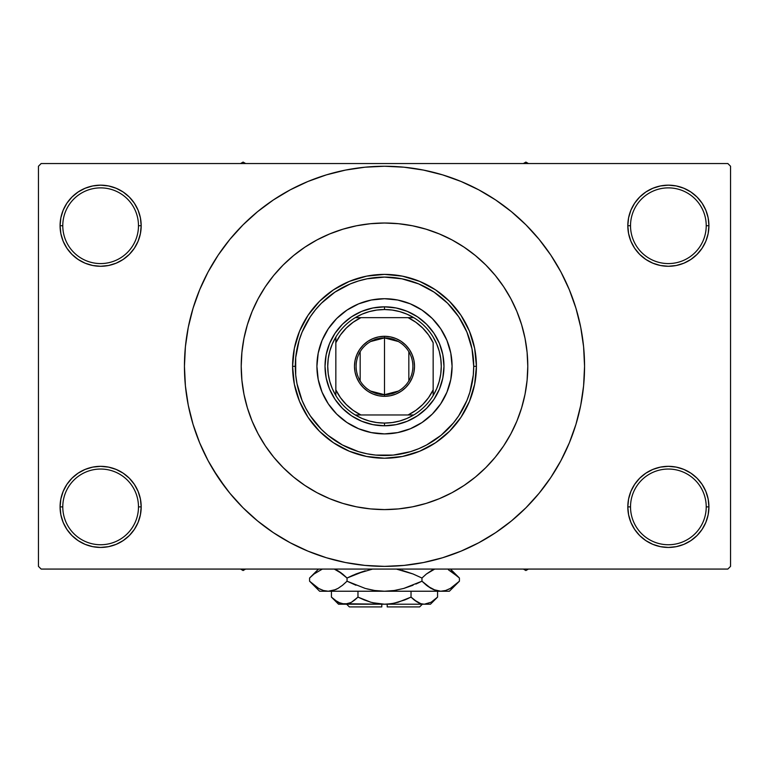 <?xml version="1.0" encoding="UTF-8"?>
<svg xmlns="http://www.w3.org/2000/svg" width="769" height="769" viewBox="0 0 769 769"><rect width="100%" height="100%" fill="white"/><g stroke="black" fill="none" stroke-linecap="round" stroke-linejoin="round"><path stroke-width="1.15" d="M628.6 498.975L627.812 506.886L630.522 506.886A37.854 37.854 0 0 0 668.367 544.74A37.854 37.854 0 0 0 706.221 506.886A37.854 37.854 0 0 0 668.367 469.042A37.854 37.854 0 0 0 630.522 506.886L627.812 506.886L628.6 514.797L630.907 522.411L634.646 529.418L639.693 535.56L645.835 540.607L652.852 544.356L660.456 546.663L668.367 547.441L676.278 546.663L683.891 544.356L690.898 540.607L697.041 535.56L702.087 529.418L705.836 522.411L708.143 514.797L708.922 506.886L706.221 506.886A37.854 37.854 0 0 1 668.367 544.74A37.854 37.854 0 0 1 630.522 506.886A37.854 37.854 0 0 1 668.367 469.042A37.854 37.854 0 0 1 706.221 506.886L708.922 506.886L708.143 498.975L705.836 491.372L702.087 484.355L697.041 478.212L690.898 473.166L683.891 469.426L676.278 467.11L668.367 466.331L660.456 467.11L652.852 469.426L645.835 473.166L639.693 478.212L634.646 484.355L630.907 491.372L628.6 498.975L627.812 506.886L628.6 514.797M627.821 506.886A40.555 40.555 0 0 1 668.367 466.331A40.555 40.555 0 0 1 708.922 506.886L708.143 498.975M60.857 498.975L60.078 506.886L62.779 506.886A37.854 37.854 0 0 0 100.633 544.74A37.854 37.854 0 0 0 138.478 506.886A37.854 37.854 0 0 0 100.633 469.042A37.854 37.854 0 0 0 62.779 506.886L60.078 506.886A40.555 40.555 0 0 1 100.633 466.331A40.555 40.555 0 0 1 141.188 506.886L138.478 506.886A37.854 37.854 0 0 1 100.633 544.74A37.854 37.854 0 0 1 62.779 506.886A37.854 37.854 0 0 1 100.633 469.042A37.854 37.854 0 0 1 138.478 506.886L141.188 506.886L140.4 498.975L138.093 491.372L134.354 484.355L129.307 478.212L123.165 473.166L116.148 469.426L108.544 467.11L100.633 466.331L92.722 467.11L85.109 469.426L78.102 473.166L71.959 478.212L66.913 484.355L63.164 491.372L60.857 498.975L60.078 506.886L60.857 514.797L63.164 522.411L66.913 529.418L71.959 535.56L78.102 540.607L85.109 544.356L92.722 546.663L100.633 547.441L108.544 546.663L116.148 544.356L123.165 540.607L129.307 535.56L134.354 529.418L138.093 522.411L140.4 514.797L141.188 506.886L140.4 498.975M140.4 233.632L141.188 225.721L140.4 217.81L138.093 210.206L134.354 203.189L129.307 197.047L123.165 192L116.148 188.261L108.544 185.944L100.633 185.166L92.722 185.944L85.109 188.261L78.102 192L71.959 197.047L66.913 203.189L63.164 210.206L60.857 217.81L60.078 225.721L60.857 233.632L63.164 241.245L66.913 248.252L71.959 254.395L78.102 259.441L85.109 263.19L92.722 265.497L100.633 266.276L108.544 265.497L116.148 263.19L123.165 259.441L129.307 254.395L134.354 248.252L138.093 241.245L140.4 233.632L141.188 225.721L138.478 225.721A37.854 37.854 0 0 0 100.633 187.876A37.854 37.854 0 0 0 62.779 225.721L60.078 225.721A40.555 40.555 0 0 1 100.633 185.166A40.555 40.555 0 0 1 141.179 225.721M628.6 217.81L627.812 225.721L630.522 225.721A37.854 37.854 0 0 0 668.367 263.575A37.854 37.854 0 0 0 706.221 225.721A37.854 37.854 0 0 0 668.367 187.876A37.854 37.854 0 0 0 630.522 225.721L627.812 225.721A40.555 40.555 0 0 1 668.367 185.166A40.555 40.555 0 0 1 708.922 225.721L706.221 225.721A37.854 37.854 0 0 1 668.367 263.575A37.854 37.854 0 0 1 630.522 225.721A37.854 37.854 0 0 1 668.367 187.876A37.854 37.854 0 0 1 706.221 225.721L708.922 225.721L708.143 217.81L705.836 210.206L702.087 203.189L697.041 197.047L690.898 192L683.891 188.261L676.278 185.944L668.367 185.166L660.456 185.944L652.852 188.261L645.835 192L639.693 197.047L634.646 203.189L630.907 210.206L628.6 217.81L627.812 225.721L628.6 233.632L630.907 241.245L634.646 248.252L639.693 254.395L645.835 259.441L652.852 263.19L660.456 265.497L668.367 266.276L676.278 265.497L683.891 263.19L690.898 259.441L697.041 254.395L702.087 248.252L705.836 241.245L708.143 233.632L708.922 225.721L708.143 217.81M519.44 318.126L520.18 320.231M60.857 217.81L60.078 225.721L62.779 225.721A37.854 37.854 0 0 1 100.633 187.876A37.854 37.854 0 0 1 138.478 225.721A37.854 37.854 0 0 1 100.633 263.575A37.854 37.854 0 0 1 62.779 225.721A37.854 37.854 0 0 0 100.633 263.575A37.854 37.854 0 0 0 138.478 225.721L141.188 225.721L140.4 217.81M545.192 485.479L550.844 477.453L560.937 460.612L569.329 442.867L575.943 424.382L580.72 405.34L583.594 385.913L584.555 366.304A200.055 200.055 0 0 1 384.5 566.369A200.055 200.055 0 0 1 184.445 366.304A200.055 200.055 0 0 1 384.5 166.248A200.055 200.055 0 0 1 584.555 366.304L583.594 346.694L580.72 327.277L575.943 308.234L569.329 289.75L560.937 271.995L550.844 255.154L543.222 244.513M241.216 366.304A143.284 143.284 0 0 1 384.5 223.02A143.284 143.284 0 0 1 527.784 366.304A143.284 143.284 0 0 1 384.5 509.587A143.284 143.284 0 0 1 241.216 366.304L241.908 352.26L243.965 338.35L247.387 324.71L252.117 311.474L258.134 298.757L265.363 286.702L273.735 275.408L283.184 264.988L293.604 255.548L304.899 247.166L316.953 239.938L329.67 233.93L342.907 229.191L356.547 225.769L370.456 223.712L384.5 223.02L398.544 223.712L412.453 225.769L426.093 229.191L439.33 233.93L452.047 239.938L464.101 247.166L475.396 255.548L485.816 264.988L495.265 275.408L503.637 286.702L510.866 298.757L516.883 311.474L521.613 324.71L525.035 338.35L527.092 352.26L527.784 366.304L527.092 380.347L525.035 394.257L521.613 407.897L516.883 421.143L510.866 433.851L503.637 445.914L495.265 457.209L485.816 467.619L475.396 477.068L464.101 485.441L452.047 492.669L439.33 498.687L426.093 503.426L412.453 506.838L398.544 508.905L384.5 509.587L370.456 508.905L356.547 506.838L342.907 503.426L329.67 498.687L316.953 492.669L304.899 485.441L293.604 477.068L283.184 467.619L273.735 457.209L265.363 445.914L258.134 433.851L252.117 421.143L247.387 407.897L243.965 394.257L241.908 380.347L241.216 366.304A143.284 143.284 0 0 1 384.5 223.02A143.284 143.284 0 0 1 527.784 366.304A143.284 143.284 0 0 1 384.5 509.587A143.284 143.284 0 0 1 241.216 366.304L241.908 380.347L243.965 394.257L247.387 407.897L252.117 421.143L258.134 433.851L265.363 445.914L273.735 457.209L283.184 467.619L293.604 477.068L304.899 485.441L316.953 492.669L329.67 498.687L342.907 503.426L356.547 506.838L370.456 508.905L384.5 509.587L398.544 508.905L412.453 506.838L426.093 503.426L439.33 498.687L452.047 492.669L464.101 485.441L475.396 477.068L485.816 467.619L495.265 457.209L503.637 445.914L510.866 433.851L516.883 421.143L521.613 407.897L525.035 394.257L527.092 380.347L527.784 366.304L527.092 352.26L525.035 338.35L521.613 324.71L516.883 311.474L510.866 298.757L503.637 286.702L495.265 275.408L485.816 264.988L475.396 255.548L464.101 247.166L452.047 239.938L439.33 233.93L426.093 229.191L412.453 225.769L398.544 223.712L384.5 223.02L370.456 223.712L356.547 225.769L342.907 229.191L329.67 233.93L316.953 239.938L304.899 247.166L293.604 255.548L283.184 264.988L273.735 275.408L265.363 286.702L258.134 298.757L252.117 311.474L247.387 324.71L243.965 338.35L241.908 352.26L241.216 366.304M727.849 569.07L41.151 569.07L38.45 566.369L38.45 166.248L41.151 163.537L727.849 163.537L41.151 163.537L38.45 166.248L38.45 566.369L41.151 569.07L727.849 569.07L730.55 566.369L730.55 166.248L730.55 566.369L727.849 569.07M243.302 341.907L241.822 353.077M516.21 422.729L516.585 421.845M464.745 485.018L465.735 484.335M727.849 163.537L730.55 166.248L727.849 163.537M212.907 469.157L225.778 488.094M223.808 247.128L218.156 255.154L208.063 271.995L199.671 289.75L193.057 308.234L188.28 327.277L185.406 346.694L184.445 366.304L185.406 385.913L188.28 405.34L193.057 424.382L199.671 442.867L208.063 460.612L218.156 477.453L229.854 493.217L243.033 507.771L257.586 520.949L267.968 528.918M257.586 520.949L273.351 532.648L290.192 542.741L307.936 551.133L326.421 557.756L345.473 562.524L364.891 565.398L384.5 566.369L404.11 565.398L423.527 562.524L442.579 557.756L461.064 551.133L478.808 542.741L495.649 532.648L511.414 520.949L525.967 507.771L539.146 493.217L550.844 477.453L557.756 466.341M426.737 561.86L442.579 557.756M503.676 526.996L511.414 520.949M556.093 263.45L550.844 255.154L539.146 239.39L525.967 224.846L511.414 211.658L501.032 203.689M511.414 211.658L495.649 199.959L478.808 189.866L461.064 181.474L442.579 174.861L423.527 170.093L404.11 167.209L384.5 166.248L364.891 167.209L345.473 170.093L326.421 174.861L307.936 181.474L290.192 189.866L273.351 199.959L257.586 211.658L243.033 224.846L229.854 239.39L218.156 255.154L211.244 266.276M342.263 170.756L326.421 174.861M265.324 205.611L257.586 211.658M702.087 203.189L697.041 197.047M690.898 192L683.891 188.261L676.278 185.944L668.367 185.166L660.456 185.944M652.852 188.261L645.835 192M639.693 197.047L634.646 203.189M708.143 233.632L708.922 225.721A40.555 40.555 0 0 1 668.367 266.276A40.555 40.555 0 0 1 627.812 225.721L628.6 233.632M645.835 259.441L652.852 263.19L660.456 265.497L668.367 266.276L676.278 265.497L683.891 263.19L690.898 259.441M697.041 254.395L702.087 248.252M134.354 203.189L129.307 197.047M123.165 192L116.148 188.261L108.544 185.944L100.633 185.166L92.722 185.944M85.109 188.261L78.102 192M71.959 197.047L66.913 203.189M141.188 225.721A40.555 40.555 0 0 1 100.633 266.276A40.555 40.555 0 0 1 60.078 225.721L60.857 233.632M78.102 259.441L85.109 263.19L92.722 265.497L100.633 266.276L108.544 265.497L116.148 263.19L123.165 259.441M129.307 254.395L134.354 248.252M123.165 473.166L116.148 469.426L108.544 467.11L100.633 466.331L92.722 467.11L85.109 469.426L78.102 473.166M71.959 478.212L66.913 484.355M140.4 514.797L141.188 506.886A40.555 40.555 0 0 1 100.633 547.441A40.555 40.555 0 0 1 60.078 506.886L60.857 514.797M66.913 529.418L71.959 535.56M78.102 540.607L85.109 544.356L92.722 546.663L100.633 547.441L108.544 546.663M116.148 544.356L123.165 540.607M129.307 535.56L134.354 529.418M690.898 473.166L683.891 469.426L676.278 467.11L668.367 466.331L660.456 467.11L652.852 469.426L645.835 473.166M639.693 478.212L634.646 484.355M634.646 529.418L639.693 535.56M645.835 540.607L652.852 544.356L660.456 546.663L668.367 547.441L676.278 546.663M683.891 544.356L690.898 540.607M697.041 535.56L702.087 529.418M708.143 514.797L708.922 506.886A40.555 40.555 0 0 1 668.367 547.441A40.555 40.555 0 0 1 627.812 506.886M442.579 174.861L423.527 170.093M326.421 557.756L345.473 562.524M440.724 403.821A67.585 67.585 0 0 0 452.085 366.304A67.585 67.585 0 0 1 384.5 433.889A67.585 67.585 0 0 1 316.915 366.304A67.585 67.585 0 0 0 328.276 403.821M371.321 432.601A67.585 67.585 0 0 0 397.679 432.601L384.5 433.889L371.312 432.591L358.633 428.746L346.954 422.498L336.707 414.097L328.305 403.86A67.585 67.585 0 0 0 336.697 414.087M336.726 414.107A67.585 67.585 0 0 0 346.915 422.479M346.982 422.527A67.585 67.585 0 0 0 371.302 432.591M397.698 432.591A67.585 67.585 0 0 0 422.018 422.527L410.367 428.746L397.688 432.591M422.085 422.479A67.585 67.585 0 0 0 432.274 414.107L422.046 422.498M432.303 414.087A67.585 67.585 0 0 0 440.675 403.888L432.293 414.097M292.585 366.304L295.286 366.304A89.214 89.214 0 0 1 384.5 277.09A89.214 89.214 0 0 1 473.714 366.304L476.415 366.304A91.915 91.915 0 0 0 384.5 274.389A91.915 91.915 0 0 0 292.585 366.304A91.915 91.915 0 0 1 384.5 274.389A91.915 91.915 0 0 1 476.415 366.304L474.656 384.24L469.426 401.485L460.929 417.375L449.5 431.303L435.571 442.733L419.672 451.23L402.437 456.459L384.5 458.228L366.563 456.459L349.328 451.23L333.429 442.733L319.5 431.303L308.071 417.375L299.574 401.485L294.344 384.24L292.585 366.304L294.344 348.376L299.574 331.131L308.071 315.242L319.5 301.304L333.429 289.875L349.328 281.387L366.563 276.148L384.5 274.389L402.437 276.148L419.672 281.387L435.571 289.875L449.5 301.304L460.929 315.242L469.426 331.131L474.656 348.376L476.415 366.304A91.915 91.915 0 0 1 384.5 458.228A91.915 91.915 0 0 1 292.585 366.304A91.915 91.915 0 0 0 384.5 458.228A91.915 91.915 0 0 0 476.415 366.304L473.714 366.304L472.003 348.905L466.927 332.16L458.68 316.741L447.587 303.217L434.062 292.124L418.644 283.876L401.908 278.801L384.5 277.09L367.092 278.801L358.604 280.935L350.356 283.876L334.938 292.124L321.413 303.217L315.53 309.705L310.32 316.741L302.073 332.16L299.122 340.407L295.709 357.556L295.709 375.051L296.997 383.712L302.073 400.447L305.822 408.358L310.32 415.875L321.413 429.39L327.902 435.273L342.445 444.991L358.604 451.682L367.092 453.806L375.753 455.094L393.247 455.094L410.396 451.682L418.644 448.731L426.555 444.991L441.098 435.273L453.47 422.902L458.68 415.875L466.927 400.447L469.878 392.2L473.291 375.051L473.714 366.304A89.214 89.214 0 0 1 384.5 455.517A89.214 89.214 0 0 1 295.286 366.304L292.585 366.304M328.305 403.86L322.057 392.171L318.212 379.492L316.915 366.304L318.212 353.115L322.057 340.436L328.305 328.757L336.707 318.51L346.954 310.109L358.633 303.861L371.312 300.016L384.5 298.718L397.688 300.016L410.367 303.861L422.046 310.109L432.293 318.51L440.695 328.757L446.943 340.436L450.788 353.115L452.085 366.304L450.788 379.492L446.943 392.171L440.695 403.86M443.982 366.304L442.838 377.906L439.455 389.066L433.956 399.351L426.555 408.358L417.548 415.76L407.262 421.258L396.102 424.642L384.5 425.786L372.898 424.642L361.738 421.258L351.452 415.76L342.445 408.358L335.044 399.351L329.545 389.066L326.162 377.906L325.018 366.304L326.162 354.701L329.545 343.541L335.044 333.265L342.445 324.249L351.452 316.847L361.738 311.358L372.898 307.975L384.5 306.831L396.102 307.975L407.262 311.358L417.548 316.847L426.555 324.249L433.956 333.265L439.455 343.541L442.838 354.701L443.982 366.304M328.276 328.786A67.585 67.585 0 0 0 316.915 366.304A67.585 67.585 0 0 1 384.5 298.718A67.585 67.585 0 0 1 452.085 366.304A67.585 67.585 0 0 0 440.724 328.786M440.675 328.719A67.585 67.585 0 0 0 432.303 318.529M432.274 318.501A67.585 67.585 0 0 0 422.085 310.128M422.018 310.09A67.585 67.585 0 0 0 397.698 300.016M397.679 300.016A67.585 67.585 0 0 0 371.321 300.016M371.302 300.016A67.585 67.585 0 0 0 346.982 310.09M346.915 310.128A67.585 67.585 0 0 0 336.726 318.501M336.697 318.529A67.585 67.585 0 0 0 328.325 328.719M523.362 569.07L525.89 570.531L528.418 569.07L525.89 570.531L523.362 569.07M398.352 391.085L384.5 394.689A28.386 28.386 0 0 0 412.886 366.304A28.386 28.386 0 0 0 384.5 337.918L384.5 336.293A30.01 30.01 0 0 1 414.51 366.304A30.01 30.01 0 0 1 384.5 396.314L384.5 337.918A28.386 28.386 0 0 1 412.886 366.304A28.386 28.386 0 0 1 384.5 394.689L370.648 391.085M370.648 341.523L384.5 337.918L398.352 341.523M408.839 351.693L408.839 380.924M335.832 342.734A54.07 54.07 0 0 1 360.93 317.645L353.163 322.24L346.271 328.075L340.436 334.967L335.842 342.734L335.842 389.873L340.436 397.64L346.271 404.542L353.163 410.367L360.93 414.972L413.741 414.972A56.771 56.771 0 0 0 433.158 395.545L433.158 342.734L428.564 334.967L422.729 328.075L415.837 322.24L408.07 317.645L355.259 317.645A56.771 56.771 0 0 0 335.842 337.062L335.842 395.545A56.771 56.771 0 0 0 355.259 414.972L413.741 414.972A56.771 56.771 0 0 1 355.259 414.972L362.084 418.471L369.322 421.018L376.839 422.556L384.5 423.075L384.5 425.786A59.482 59.482 0 0 0 443.982 366.304A59.482 59.482 0 0 0 384.5 306.831A59.482 59.482 0 0 1 443.982 366.304A59.482 59.482 0 0 1 384.5 425.786A59.482 59.482 0 0 1 325.018 366.304A59.482 59.482 0 0 1 384.5 306.831L384.5 309.532L384.5 306.831A59.482 59.482 0 0 0 325.018 366.304A59.482 59.482 0 0 0 384.5 425.786L384.5 423.075L392.161 422.556L399.678 421.018L406.916 418.471L413.741 414.972A56.771 56.771 0 0 0 433.158 395.545L436.667 388.72L439.205 381.482L440.752 373.965L441.271 366.304L440.752 358.652L439.205 351.135L436.667 343.897L433.158 337.062A56.771 56.771 0 0 0 413.741 317.645L406.916 314.146L399.678 311.599L392.161 310.051L384.5 309.532A56.771 56.771 0 0 1 413.741 317.645L355.259 317.645A56.771 56.771 0 0 1 384.5 309.532L376.839 310.051L369.322 311.599L362.084 314.146L355.259 317.645A56.771 56.771 0 0 0 335.842 337.062L332.333 343.897L329.795 351.135L328.248 358.652L327.729 366.304L328.248 373.965L329.795 381.482L332.333 388.72L335.842 395.545A56.771 56.771 0 0 1 335.832 337.062M433.168 342.734A54.07 54.07 0 0 0 408.07 317.645L413.741 317.645A56.771 56.771 0 0 1 433.168 395.545M433.158 342.734L433.158 389.873A54.07 54.07 0 0 1 408.07 414.972L415.837 410.367L422.729 404.542L428.564 397.64L433.158 389.873L433.158 395.545M384.5 336.293L390.354 336.87L395.987 338.581L401.168 341.349L405.715 345.089L409.454 349.635L412.222 354.817L413.933 360.45L414.51 366.304L413.933 372.158L412.222 377.79L409.454 382.981L405.715 387.528L401.168 391.258L395.987 394.026L390.354 395.737L384.5 396.314L378.646 395.737L373.013 394.026L367.832 391.258L363.285 387.528L359.546 382.981L356.778 377.79L355.067 372.158L354.49 366.304L355.067 360.45L356.778 354.817L359.546 349.635L363.285 345.089L367.832 341.349L373.013 338.581L378.646 336.87L384.5 336.293L384.5 394.689A28.386 28.386 0 0 1 356.114 366.304A28.386 28.386 0 0 1 384.5 337.918A28.386 28.386 0 0 0 356.114 366.304A28.386 28.386 0 0 0 384.5 394.689L384.5 396.314A30.01 30.01 0 0 1 354.49 366.304A30.01 30.01 0 0 1 384.5 336.293M335.832 389.873A54.07 54.07 0 0 0 360.93 414.972L355.259 414.972A56.771 56.771 0 0 1 335.832 395.545M360.161 380.924L360.161 351.693M335.842 337.062L335.842 342.734M335.842 389.873L335.842 395.545M243.11 570.531L245.638 569.07L243.11 570.531L243.11 569.07L243.11 570.531L240.582 569.07L243.11 570.531M525.89 162.086L523.362 163.537L525.89 162.086L525.89 163.537L525.89 162.086L528.418 163.537L525.89 162.086M245.638 163.537L243.11 162.086L240.582 163.537L243.11 162.086L245.638 163.537M419.643 606.914L387.201 606.914L419.643 606.914L422.354 604.213L419.643 606.914M387.201 604.213L387.201 606.914L387.201 604.213M436.869 597.792L437.571 597.109L437.571 591.236L437.571 597.109L431.159 602.214L424.305 604.213L420.874 603.703L414.203 599.974L417.452 602.214L411.031 597.109L411.031 591.236L411.031 597.109L414.193 599.964L411.031 597.109L398.169 602.223L391.402 603.703L384.5 604.213L377.598 603.703L370.831 602.223L357.969 597.109L364.275 599.964L357.969 597.109L357.969 591.236L357.969 597.109L351.548 602.214L348.184 603.684L344.695 604.213L341.263 603.703L334.602 599.974L331.429 597.109L331.429 591.236L331.429 597.109L332.093 597.753M350.818 602.617L344.695 604.213L338.543 604.213L348.155 603.694M351.51 602.233L354.807 599.964L351.548 602.214M393.661 603.309L404.715 599.964L411.031 597.109L414.193 599.964L411.031 597.109L398.14 602.233L391.402 603.703L384.5 604.213L344.695 604.213L337.889 602.233L331.429 597.109L338.543 604.213M387.201 604.136L393.651 603.309M341.263 603.703L384.5 604.213L372.677 602.713M374.042 603.04L381.799 604.136M430.457 604.213L424.305 604.213L430.457 604.213L437.571 597.109L431.159 602.214L424.305 604.213L384.5 604.213L424.305 604.213L427.766 603.694L424.305 604.213L420.874 603.703L414.193 599.964L418.865 602.944M420.816 603.684L418.942 602.983M458.516 582.085L459.42 581.201L459.42 578.028L459.42 581.201L454.96 585.238L450.365 588.41L445.616 590.496L440.695 591.236L449.384 591.236L319.616 591.236L328.305 591.236L323.461 590.515L318.693 588.448L314.05 585.247L309.58 581.201L309.58 578.028L314.04 573.991L322.365 569.07L314.04 573.991L309.58 578.028L309.58 581.201L310.541 582.143M335.909 569.742L342.57 573.982L347.04 578.028L347.04 581.201L342.58 585.238L337.985 588.41L333.227 590.496L328.305 591.236L333.198 590.505L328.305 591.236L333.198 590.505L337.966 588.429L342.58 585.238L337.985 588.41M323.384 590.496L318.693 588.448L309.58 581.201L319.616 591.236M335.62 589.612L337.927 588.448M353.125 575.174L347.04 578.028L337.956 570.8L341.273 572.982M372.609 569.07L355.951 573.991L372.609 569.07M415.875 584.056L421.96 581.201L403.763 588.439L413.04 585.238L403.763 588.439L394.295 590.505L403.792 588.429L394.247 590.505L384.5 591.236L374.705 590.505L365.237 588.439L347.04 581.201L355.951 585.238L347.04 581.201L347.04 578.028L365.237 570.79L355.96 573.982L372.6 569.07M396.391 569.07L413.04 573.982L421.96 578.028L421.96 581.201L426.42 585.238L421.96 581.201L421.96 578.028L413.049 573.991L421.96 578.028L426.42 573.991L434.745 569.07L426.42 573.991L432.053 570.242M426.43 573.982L421.96 578.028L413.049 573.991M335.688 589.583L328.305 591.236L323.461 590.515L328.305 591.236L384.5 591.236L394.247 590.505L384.5 591.236L440.695 591.236L435.84 590.515L427.727 586.247M433.091 589.487L440.695 591.236L445.578 590.505M448.423 569.8L458.459 577.077M421.96 581.201L403.763 588.439L421.96 581.201L431.063 588.439L426.737 585.497M449.384 591.236L459.42 581.201L450.365 588.41L445.616 590.496L440.695 591.236L435.84 590.515L431.073 588.448M454.95 585.247L459.42 581.201M450.307 588.448L448.423 589.419L450.307 588.448M445.616 590.496L440.695 591.236L445.539 590.515L440.695 591.236L435.84 590.515M394.295 590.505L396.602 590.121L394.295 590.505M374.753 590.505L384.5 591.236L374.705 590.505L366.919 588.9M342.58 585.238L347.04 581.201L365.237 588.439L347.04 581.201L342.263 585.497M310.916 582.498L313.887 585.122M396.602 569.108L413.04 573.982L421.96 578.028L426.42 573.991M450.509 570.896L459.42 578.028L450.471 569.07M458.113 576.75L454.96 573.991M433.014 569.781L431.073 570.781M413.04 573.982L402.081 570.329M334.255 569.07L342.57 573.982L347.04 578.028L337.985 570.809M310.484 577.135L318.539 569.07M347.04 578.028L355.951 573.991L347.04 578.028L342.58 573.991M404.715 599.964L408.301 598.417M364.275 599.964L357.969 597.109L354.576 600.147L357.969 597.109L370.86 602.233L364.285 599.964M332.352 598.003L334.082 599.551M381.799 606.914L349.357 606.914L381.799 606.914L381.799 604.213L381.799 606.914M349.924 603.04L348.184 603.684M433.312 569.646L434.745 569.07M320.577 589.419L318.539 588.362M374.705 590.505L372.398 590.121M384.5 591.236L383.962 591.236M454.815 573.866L455.681 574.578M335.986 569.781L337.927 570.781M427.785 603.684L424.305 604.213L420.845 603.694M424.305 604.213L427.737 603.703M339.206 602.915L334.602 599.974M349.357 606.914L346.646 604.213M318.529 569.07L309.58 578.028"/></g></svg>
